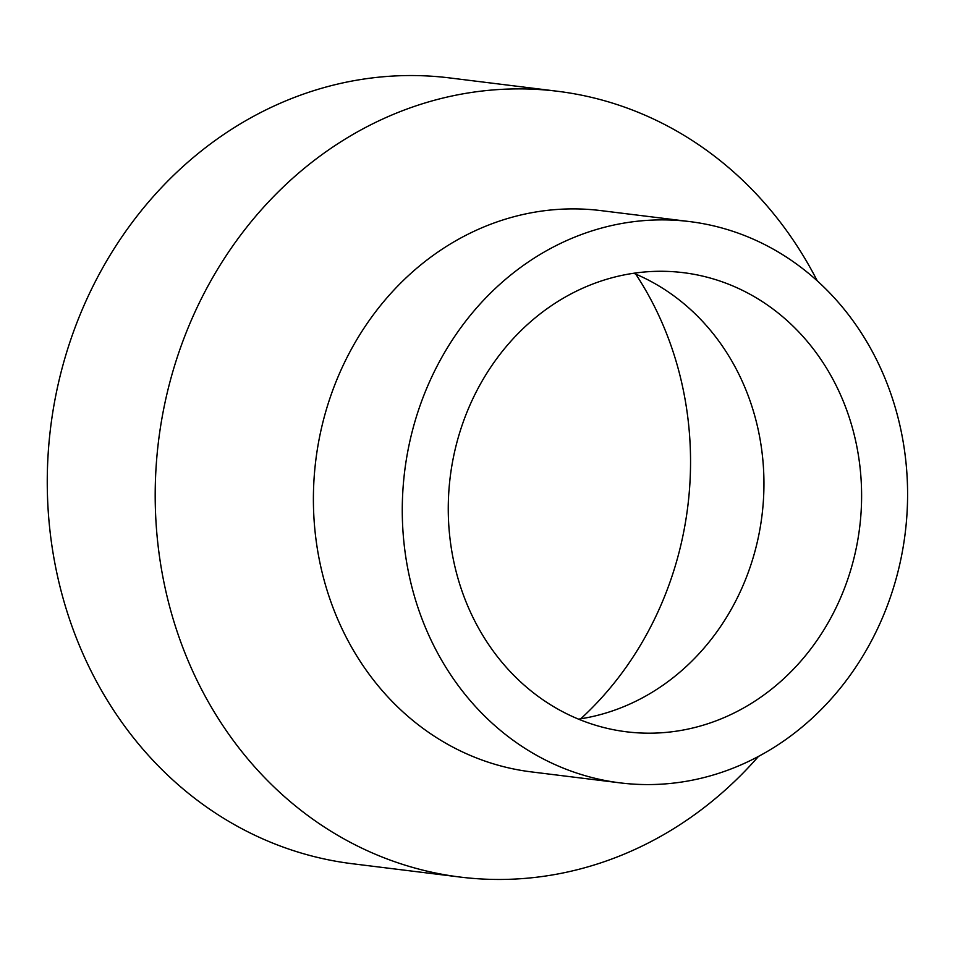 <?xml version="1.0" encoding="UTF-8"?>
<svg xmlns="http://www.w3.org/2000/svg" width="955" height="955" viewBox="0 0 955 955"><rect width="100%" height="100%" fill="white"/><g stroke="black" fill="none" stroke-linecap="round" stroke-linejoin="round"><path stroke-width="1.43" d="M580.736 718.805A324.079 289.007 97.1 0 0 677.143 364.917A324.079 289.007 97.1 0 0 635.732 274.109M578.527 719.139A231.325 206.292 97.1 0 0 754.39 414.554A231.325 206.292 97.1 0 0 633.678 273.249M852.051 426.634A231.325 206.292 97.1 0 0 683.326 272.664A231.325 206.292 97.1 0 0 457.815 577.835A231.325 206.292 97.1 0 0 626.54 731.805A231.325 206.292 97.1 0 0 852.051 426.634M689.653 221.584L600.767 210.589A282.787 252.192 97.1 0 0 325.082 583.66A282.787 252.192 97.1 0 0 531.35 771.891L620.225 782.885A282.787 252.192 97.1 0 0 895.909 409.814A282.787 252.192 97.1 0 0 689.653 221.584A282.787 252.192 97.1 0 0 413.957 594.655A282.787 252.192 97.1 0 0 620.225 782.885M817.253 280.854A395.907 353.064 97.1 0 0 557.517 91.262A395.907 353.064 97.1 0 0 171.554 613.564A395.907 353.064 97.1 0 0 460.322 877.084A395.907 353.064 97.1 0 0 758.425 756.479M557.517 91.262L449.578 77.916A395.907 353.064 97.1 0 0 63.615 600.206A395.907 353.064 97.1 0 0 352.395 863.738L460.322 877.084"/></g></svg>
